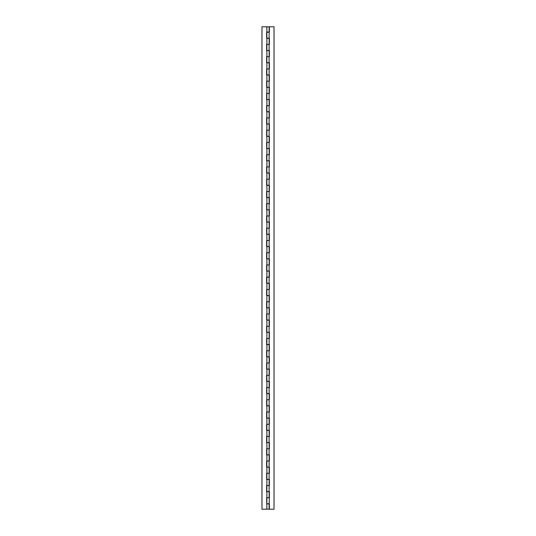 <?xml version="1.0" encoding="UTF-8"?>
<svg xmlns="http://www.w3.org/2000/svg" width="536" height="536" viewBox="0 0 536 536"><rect width="100%" height="100%" fill="white"/><g stroke="black" fill="none" stroke-linecap="round" stroke-linejoin="round"><path stroke-width="0.8" d="M266.895 32.08L269.132 32.08L269.132 26.8L266.868 26.8L269.132 26.8M266.895 44.334L266.868 38.304L269.126 38.304L266.627 38.304L266.627 32.08M266.895 56.588L266.868 50.558L269.126 50.558L266.627 50.558L266.627 44.334M266.895 68.843L266.868 62.813L269.126 62.813L266.627 62.813L266.627 56.588M266.895 81.097L266.868 75.067L269.126 75.067L266.627 75.067L266.627 68.843M266.895 93.344L266.868 87.314L269.126 87.314L266.627 87.314L266.627 81.097M266.895 105.599L266.868 99.569L269.126 99.569L266.627 99.569L266.627 93.344M266.895 117.853L266.868 111.823L269.126 111.823L266.627 111.823L266.627 105.599M266.895 130.107L266.868 124.077L269.126 124.077L266.627 124.077L266.627 117.853M266.895 142.362L266.868 136.332L269.126 136.332L266.627 136.332L266.627 130.107M266.895 154.609L266.868 148.579L269.126 148.579L266.627 148.579L266.627 142.362M266.895 166.864L266.868 160.834L269.126 160.834L266.627 160.834L266.627 154.609M266.895 179.118L266.868 173.088L269.126 173.088L266.627 173.088L266.627 166.864M266.895 191.372L266.868 185.342L269.126 185.342L266.627 185.342L266.627 179.118M266.895 203.626L266.868 197.596L269.126 197.596L266.627 197.596L266.627 191.372M266.895 215.874L266.868 209.844L269.126 209.844L266.627 209.844L266.627 203.626M266.895 228.128L266.868 222.098L269.126 222.098L266.627 222.098L266.627 215.874M266.895 240.383L266.868 234.353L269.126 234.353L266.627 234.353L266.627 228.128M266.895 252.637L266.868 246.607L269.126 246.607L266.627 246.607L266.627 240.383M266.895 264.891L266.868 258.861L269.126 258.861L266.627 258.861L266.627 252.637M266.895 277.139L269.132 277.139L269.132 271.109L266.627 271.109L266.627 264.891M266.895 289.393L266.868 283.363L269.126 283.363L266.627 283.363L266.627 277.139M266.895 301.647L266.868 295.617L269.126 295.617L266.627 295.617L266.627 289.393M266.895 313.902L266.868 307.872L269.126 307.872L266.627 307.872L266.627 301.647M266.895 326.156L266.868 320.126L269.126 320.126L266.627 320.126L266.627 313.902M266.895 338.404L266.868 332.374L269.126 332.374L266.627 332.374L266.627 326.156M266.895 350.658L266.868 344.628L269.126 344.628L266.627 344.628L266.627 338.404M266.895 362.912L266.868 356.882L269.126 356.882L266.627 356.882L266.627 350.658M266.895 375.167L266.868 369.137L269.126 369.137L266.627 369.137L266.627 362.912M266.895 387.421L266.868 381.391L269.126 381.391L266.627 381.391L266.627 375.167M266.895 399.668L266.868 393.638L269.126 393.638L266.627 393.638L266.627 387.421M266.895 411.923L266.868 405.893L269.126 405.893L266.627 405.893L266.627 399.668M266.895 424.177L266.868 418.147L269.126 418.147L266.627 418.147L266.627 411.923M266.895 436.431L266.868 430.401L269.126 430.401L266.627 430.401L266.627 424.177M266.895 448.686L266.868 442.656L269.126 442.656L266.627 442.656L266.627 436.431M266.895 460.933L266.868 454.903L269.126 454.903L266.627 454.903L266.627 448.686M266.895 473.188L266.868 467.158L269.126 467.158L266.627 467.158L266.627 460.933M266.895 485.442L266.868 479.412L269.126 479.412L266.627 479.412L266.627 473.188M266.895 497.696L266.868 491.666L269.126 491.666L266.627 491.666L266.627 485.442M267.364 32.18L269.374 32.18L266.874 32.08L266.868 26.8L261.97 26.8L261.97 509.2L261.97 26.8L266.895 26.8M261.97 509.2L269.132 509.2L261.97 509.2M266.895 509.2L266.627 497.696M267.364 503.92L269.374 503.82L269.374 509.2L274.03 509.2L274.03 26.8L274.03 509.2L269.374 509.2L269.374 503.82M269.132 271.109L266.874 271.109L266.868 277.139L269.126 277.139M267.364 32.08L269.126 32.08M266.874 44.434L269.374 44.434L266.868 44.434L266.868 50.464L269.374 50.464L269.374 56.682L269.374 50.464L269.374 56.682L266.868 56.682L266.868 62.712L269.374 62.712L269.374 68.936L269.374 62.712L269.374 68.936L266.868 68.936L266.868 74.966L269.374 74.966L269.374 81.191L269.374 74.966L269.374 81.191L266.868 81.191L266.868 87.221L269.374 87.221L269.374 93.445L269.374 87.221L269.374 93.445L266.868 93.445L266.868 99.475L269.374 99.475L269.374 105.699L269.374 99.475L269.374 105.699L266.868 105.699L266.868 111.729L269.374 111.729L269.374 117.947L269.374 111.729L269.374 117.947L266.868 117.947L266.868 123.977L269.374 123.977L269.374 130.201L269.374 123.977L269.374 130.201L266.868 130.201L266.868 136.231L269.374 136.231L269.374 142.455L269.374 136.231L269.374 142.455L266.868 142.455L266.868 148.485L269.374 148.485L269.374 154.71L269.374 148.485L269.374 154.71L266.868 154.71L266.868 160.74L269.374 160.74L269.374 166.964L269.374 160.74L269.374 166.964L266.868 166.964L266.868 172.994L269.374 172.994L269.374 179.212L269.374 172.994L269.374 179.212L266.868 179.212L266.868 185.242L269.374 185.242L269.374 191.466L269.374 185.242L269.374 191.466L266.868 191.466L266.868 197.496L269.374 197.496L269.374 203.72L269.374 197.496L269.374 203.72L266.868 203.72L266.868 209.75L269.374 209.75L269.374 215.975L269.374 209.75L269.374 215.975L266.868 215.975L266.868 222.005L269.374 222.005L269.374 228.229L269.374 222.005L269.374 228.229L266.868 228.229L266.868 234.259L269.374 234.259L269.374 240.476L269.374 234.259L269.374 240.476L266.868 240.476L266.868 246.506L269.374 246.506L269.374 252.731L269.374 246.506L269.374 252.731L266.868 252.731L266.868 258.761L269.374 258.761L269.374 264.985L269.374 258.761L269.374 264.985L266.868 264.985L266.868 271.015L269.374 271.015L269.374 277.239L269.374 271.015L269.374 277.239L266.868 277.239L266.868 283.269L269.374 283.269L269.374 289.494L269.374 283.269L269.374 289.494L266.868 289.494L266.868 295.524L269.374 295.524L269.374 301.741L269.374 295.524L269.374 301.741L266.868 301.741L266.868 307.771L269.374 307.771L269.374 313.995L269.374 307.771L269.374 313.995L266.868 313.995L266.868 320.026L269.374 320.026L269.374 326.25L269.374 320.026L269.374 326.25L266.868 326.25L266.868 332.28L269.374 332.28L269.374 338.504L269.374 332.28L269.374 338.504L266.868 338.504L266.868 344.534L269.374 344.534L269.374 350.758L269.374 344.534L269.374 350.758L266.868 350.758L266.868 356.788L269.374 356.788L269.374 363.006L269.374 356.788L269.374 363.006L266.868 363.006L266.868 369.036L269.374 369.036L269.374 375.26L269.374 369.036L269.374 375.26L266.868 375.26L266.868 381.29L269.374 381.29L269.374 387.515L269.374 381.29L269.374 387.515L266.868 387.515L266.868 393.545L269.374 393.545L269.374 399.769L269.374 393.545L269.374 399.769L266.868 399.769L266.868 405.799L269.374 405.799L269.374 412.023L269.374 405.799L269.374 412.023L266.868 412.023L266.868 418.053L269.374 418.053L269.374 424.271L269.374 418.053L269.374 424.271L266.868 424.271L266.868 430.301L269.374 430.301L269.374 436.525L269.374 430.301L269.374 436.525L266.868 436.525L266.868 442.555L269.374 442.555L269.374 448.779L269.374 442.555L269.374 448.779L266.868 448.779L266.868 454.809L269.374 454.809L269.374 461.034L269.374 454.809L269.374 461.034L266.868 461.034L266.868 467.064L269.374 467.064L269.374 473.288L269.374 467.064L269.374 473.288L266.868 473.288L266.868 479.318L269.374 479.318L269.374 485.536L269.374 479.318L269.374 485.536L266.868 485.536L266.868 491.566L269.374 491.566L269.374 497.79L269.374 491.566L269.374 497.79L267.37 497.696M266.874 32.18L266.868 38.21L269.374 38.21L269.374 44.434M267.364 503.82L269.132 503.82L269.374 497.79M269.374 26.8L274.03 26.8L269.374 26.8L269.374 32.18L269.374 26.8M266.874 485.536L269.374 485.536M266.874 473.288L269.374 473.288M266.874 461.034L269.374 461.034M266.874 448.779L269.374 448.779M266.874 436.525L269.374 436.525M266.874 424.271L269.374 424.271M266.874 412.023L269.374 412.023M266.874 399.769L269.374 399.769M266.874 387.515L269.374 387.515M266.874 375.26L269.374 375.26M266.874 363.006L269.374 363.006M266.874 350.758L269.374 350.758M266.874 338.504L269.374 338.504M266.874 326.25L269.374 326.25M266.874 313.995L269.374 313.995M266.874 301.741L269.374 301.741M266.874 289.494L269.374 289.494M266.874 277.239L269.374 277.239M266.874 264.985L269.374 264.985M266.874 252.731L269.374 252.731M266.874 240.476L269.374 240.476M266.874 228.229L269.374 228.229M266.874 215.975L269.374 215.975M266.874 203.72L269.374 203.72M266.874 191.466L269.374 191.466M266.874 179.212L269.374 179.212M266.874 166.964L269.374 166.964M266.874 154.71L269.374 154.71M266.874 142.455L269.374 142.455M266.874 130.201L269.374 130.201M266.874 117.947L269.374 117.947M266.874 105.699L269.374 105.699M266.874 93.445L269.374 93.445M266.874 81.191L269.374 81.191M266.874 68.936L269.374 68.936M266.874 56.682L269.374 56.682M266.874 38.21L269.126 38.21L269.132 32.18M266.868 50.464L269.126 50.464L269.132 44.434M266.868 62.712L269.126 62.712L269.132 56.682M266.868 74.966L269.126 74.966L269.132 68.936M266.868 87.221L269.126 87.221L269.132 81.191M266.868 99.475L269.126 99.475L269.132 93.445M266.868 111.729L269.126 111.729L269.132 105.699M266.868 123.977L269.126 123.977L269.132 117.947M266.868 136.231L269.126 136.231L269.132 130.201M266.868 148.485L269.126 148.485L269.132 142.455M266.868 160.74L269.126 160.74L269.132 154.71M266.868 172.994L269.126 172.994L269.132 166.964M266.868 185.242L269.126 185.242L269.132 179.212M266.868 197.496L269.126 197.496L269.132 191.466M266.868 209.75L269.126 209.75L269.132 203.72M266.868 222.005L269.126 222.005L269.132 215.975M266.868 234.259L269.126 234.259L269.132 228.229M266.868 246.506L269.126 246.506L269.132 240.476M266.868 258.761L269.126 258.761L269.132 252.731M266.868 271.015L269.126 271.015L269.132 264.985M266.868 283.269L269.126 283.269L269.132 277.239M266.868 295.524L269.126 295.524L269.132 289.494M266.868 307.771L269.126 307.771L269.132 301.741M266.868 320.026L269.126 320.026L269.132 313.995M266.868 332.28L269.126 332.28L269.132 326.25M266.868 344.534L269.126 344.534L269.132 338.504M266.868 356.788L269.126 356.788L269.132 350.758M266.868 369.036L269.126 369.036L269.132 363.006M266.868 381.29L269.126 381.29L269.132 375.26M266.868 393.545L269.126 393.545L269.132 387.515M266.868 405.799L269.126 405.799L269.132 399.769M266.868 418.053L269.126 418.053L269.132 412.023M266.868 430.301L269.126 430.301L269.132 424.271M266.868 442.555L269.126 442.555L269.132 436.525M266.868 454.809L269.126 454.809L269.132 448.779M266.868 467.064L269.126 467.064L269.132 461.034M266.868 479.318L269.126 479.318L269.132 473.288M269.132 497.79L267.364 497.79M266.868 491.566L269.126 491.566L269.132 485.536M269.132 38.304L269.132 44.334M269.132 50.558L269.132 56.588M269.132 62.813L269.132 68.843M269.132 75.067L269.132 81.097M269.132 87.314L269.132 93.344M269.132 99.569L269.132 105.599M269.132 111.823L269.132 117.853M269.132 124.077L269.132 130.107M269.132 136.332L269.132 142.362M269.132 148.579L269.132 154.609M269.132 160.834L269.132 166.864M269.132 173.088L269.132 179.118M269.132 185.342L269.132 191.372M269.132 197.596L269.132 203.626M269.132 209.844L269.132 215.874M269.132 222.098L269.132 228.128M269.132 234.353L269.132 240.383M269.132 246.607L269.132 252.637M269.132 258.861L269.132 264.891M269.132 283.363L269.132 289.393M269.132 295.617L269.132 301.647M269.132 307.872L269.132 313.902M269.132 320.126L269.132 326.156M269.132 332.374L269.132 338.404M269.132 344.628L269.132 350.658M269.132 356.882L269.132 362.912M269.132 369.137L269.132 375.167M269.132 381.391L269.132 387.421M269.132 393.638L269.132 399.668M269.132 405.893L269.132 411.923M269.132 418.147L269.132 424.177M269.132 430.401L269.132 436.431M269.132 442.656L269.132 448.686M269.132 454.903L269.132 460.933M269.132 467.158L269.132 473.188M269.132 479.412L269.132 485.442M269.132 491.666L269.132 497.696M269.132 503.92L269.132 509.2M266.868 503.82L266.868 497.79"/></g></svg>
